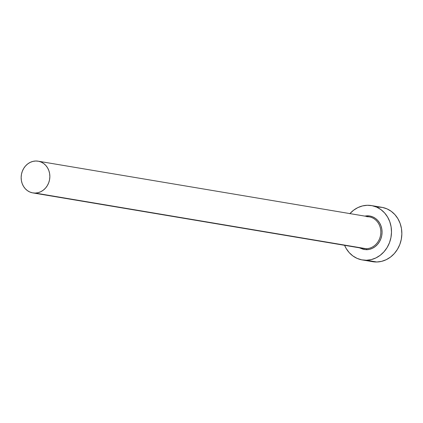 <?xml version="1.0" encoding="UTF-8"?>
<svg xmlns="http://www.w3.org/2000/svg" width="423" height="423" viewBox="0 0 423 423"><rect width="100%" height="100%" fill="white"/><g stroke="black" fill="none" stroke-linecap="round" stroke-linejoin="round"><path stroke-width="0.63" d="M362.738 248.327A16.079 14.303 -80.5 0 0 366.223 248.724A0.92 0.412 -91.3 0 1 366.625 249.713L363.669 249.454L359.386 247.809M364.721 216.09L367.153 215.815A0.92 0.412 -91.3 0 1 366.767 216.666A0.92 0.412 88.7 0 0 367.153 215.815L370.109 216.074L372.943 216.973L375.539 218.474L377.808 220.531L379.653 223.053L381.007 225.951L381.821 229.113L382.064 232.412L381.72 235.722L380.806 238.921L379.357 241.887L377.432 244.499L375.095 246.657L372.452 248.285L369.591 249.316L366.625 249.713A0.92 0.412 88.7 0 0 366.223 248.724A16.079 14.303 -80.5 0 0 380.753 233.718A16.079 14.303 -80.5 0 0 369.142 216.835L38.17 161.184A16.079 14.303 99.5 0 1 49.782 178.067A16.079 14.303 99.5 0 1 35.252 193.073L366.223 248.724L35.252 193.073A16.079 14.303 99.5 0 1 32.835 192.904A16.079 14.303 99.5 0 1 21.224 176.021A16.079 14.303 99.5 0 1 35.754 161.01A16.079 14.303 99.5 0 1 38.17 161.184M362.321 259.949L372.674 261.694A27.569 24.518 -80.5 0 0 376.814 261.99A27.569 24.518 -80.5 0 0 401.723 236.256A27.569 24.518 -80.5 0 0 381.816 207.318L371.463 205.578A27.569 24.518 99.5 0 1 391.37 234.516A27.569 24.518 99.5 0 1 366.455 260.245L376.814 261.99L366.455 260.245A27.569 24.518 99.5 0 1 362.321 259.949A27.569 24.518 99.5 0 1 344.581 245.319L346.194 248.507L349.187 252.6L352.861 255.931L357.075 258.374L361.665 259.833L366.455 260.245L371.267 259.606L375.904 257.935L380.198 255.296L383.984 251.791L387.108 247.555L389.456 242.749L390.937 237.562L391.492 232.19L391.106 226.839L389.784 221.715L387.59 217.02L384.592 212.922L380.917 209.597L376.703 207.154L372.113 205.694L367.323 205.282A27.569 24.518 99.5 0 1 371.463 205.578M349.916 213.604A27.569 24.518 99.5 0 1 367.323 205.282L362.511 205.922L357.874 207.593L353.58 210.231L349.795 213.737M372.621 261.684L376.814 261.99L381.62 261.351L386.262 259.674L390.556 257.036L394.336 253.536L397.461 249.295L399.814 244.494L401.295 239.307L401.85 233.93L401.464 228.579L400.142 223.46L397.943 218.76L394.95 214.667L391.275 211.336L387.061 208.893L382.471 207.439L377.676 207.021M32.835 192.904L363.806 248.555A16.079 14.303 -80.5 0 0 366.223 248.724A16.079 14.303 -80.5 0 0 380.689 234.326A16.079 14.303 -80.5 0 0 370.21 217.062A16.079 14.303 -80.5 0 0 366.725 216.661M35.754 161.01L32.952 161.385L30.245 162.358L27.738 163.902L25.533 165.943L23.709 168.417L22.34 171.22L21.473 174.244L21.15 177.38L21.377 180.499L22.144 183.487L23.429 186.231L25.174 188.616L27.321 190.561L29.779 191.984L32.455 192.835L35.252 193.073L38.054 192.703L40.761 191.725L43.268 190.186L45.473 188.145L47.297 185.671L48.666 182.868L49.533 179.844L49.856 176.708L49.628 173.589L48.862 170.601L47.577 167.857L45.832 165.472L43.685 163.527L41.227 162.104L38.551 161.253L35.754 161.01M367.153 215.815A16.999 15.122 99.5 0 1 382.064 232.412A16.999 15.122 99.5 0 1 366.625 249.713M369.142 216.835L366.762 216.666"/></g></svg>
